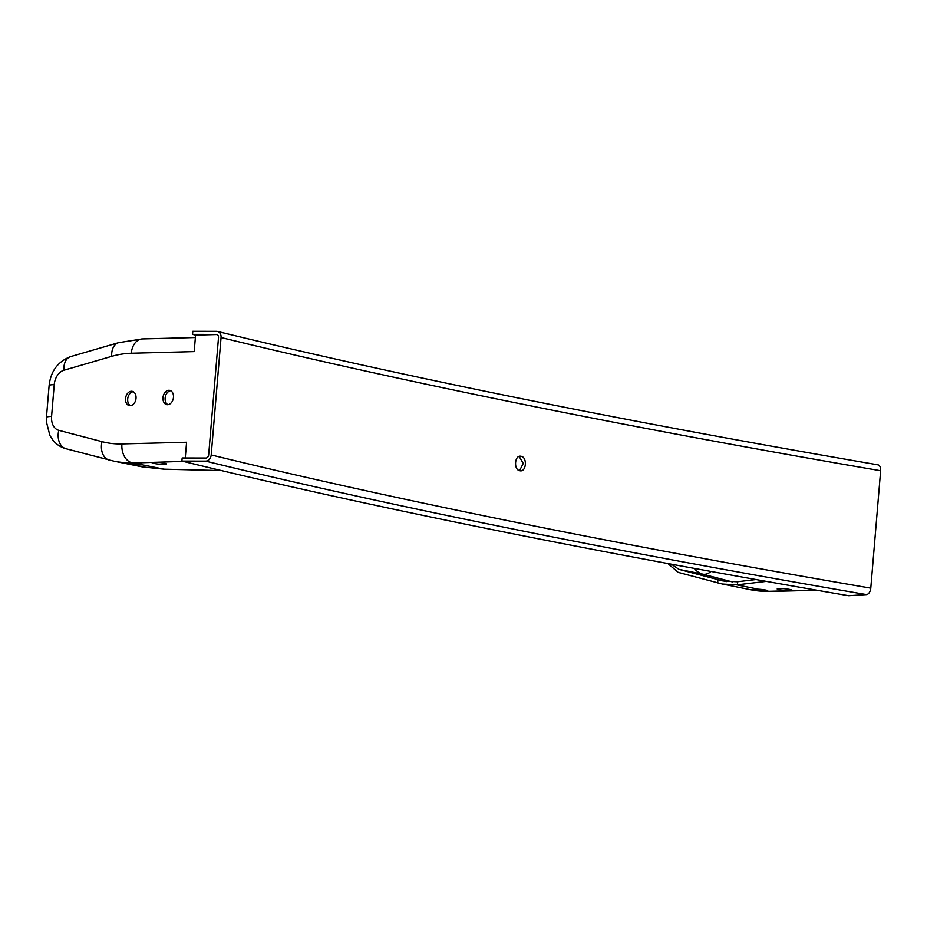 <?xml version="1.0" encoding="UTF-8"?>
<svg xmlns="http://www.w3.org/2000/svg" width="927" height="927" viewBox="0 0 927 927"><rect width="100%" height="100%" fill="white"/><g stroke="black" fill="none" stroke-linecap="round" stroke-linejoin="round"><path stroke-width="1.39" d="M521.067 456.293C527.579 457.162 526.304 472.469 519.85 470.719C513.361 469.862 514.624 454.554 521.067 456.293L520.267 456.223M520.65 470.789L519.85 470.719M519.526 470.638L523.268 463.43L519.155 456.443M779.445 588.564A7.277 0.823 -175.2 0 0 777.197 588.958A7.277 0.823 -175.2 0 0 781.577 590.093A7.277 0.823 -175.2 0 0 789.48 590.58A7.277 0.823 -175.2 0 0 791.716 590.186A7.277 0.823 -175.2 0 0 787.336 589.051A7.277 0.823 -175.2 0 0 779.445 588.564M755.482 589.155C748.437 588.877 759.109 591.032 765.517 591.183L767.371 591.032A7.277 0.823 -175.2 0 0 767.753 590.812A7.277 0.823 -175.2 0 0 758.483 589.236L753.257 589.352M131.391 391.264A7.277 5.18 -78.6 0 0 125.609 398.031A7.277 5.18 -78.6 0 0 129.34 405.62A7.277 5.18 -78.6 0 0 130.174 405.69A7.277 5.18 -78.6 0 0 135.956 398.923A7.277 5.18 -78.6 0 0 132.225 391.345A7.277 5.18 -78.6 0 0 131.391 391.264M133.268 391.715A7.277 5.18 -78.6 0 0 127.856 397.892A7.277 5.18 -78.6 0 0 130.452 405.667M168.83 390.29A7.277 5.18 -78.6 0 0 163.048 397.046A7.277 5.18 -78.6 0 0 166.779 404.635A7.277 5.18 -78.6 0 0 167.613 404.705A7.277 5.18 -78.6 0 0 173.395 397.938A7.277 5.18 -78.6 0 0 169.664 390.36A7.277 5.18 -78.6 0 0 168.83 390.29M170.707 390.742A7.277 5.18 -78.6 0 0 165.296 396.907A7.277 5.18 -78.6 0 0 167.891 404.693M154.253 462.306A7.277 0.823 -175.2 0 0 152.016 462.712A7.277 0.823 -175.2 0 0 156.385 463.836A7.277 0.823 -175.2 0 0 164.288 464.334A7.277 0.823 -175.2 0 0 166.524 463.929A7.277 0.823 -175.2 0 0 162.155 462.805A7.277 0.823 -175.2 0 0 154.253 462.306M130.29 462.897C123.256 462.631 133.917 464.786 140.336 464.925L142.19 464.786A7.277 0.823 -175.2 0 0 142.561 464.554A7.277 0.823 -175.2 0 0 133.291 462.99L128.077 463.106M667.834 563.523L678.251 572.388L722.423 584.033L736.814 584.867A156.049 17.659 -175.2 0 0 737.417 584.786L766.362 581.368M671.415 564.184L678.923 569.34L723.002 580.962L737.069 581.774A156.049 17.659 -175.2 0 0 737.683 581.704L756.026 579.537M192.538 334.38L216.234 334.427A3.117 2.514 103.7 0 1 216.709 334.485A3.117 2.514 103.7 0 1 218.505 337.521L208.656 454.937A3.117 2.514 103.7 0 1 205.852 458.031L182.167 457.973L181.901 461.067A3290.213 372.457 -175.2 0 0 848.668 595.713L866.455 594.578A6.246 3.754 -80.3 0 0 870.789 588.147L880.65 470.731A6.246 3.754 -80.3 0 0 877.892 464.821C623.709 421.252 403.569 376.791 217.451 331.449A6.246 5.029 -76.3 0 0 216.489 331.333L192.804 331.287L192.538 334.38A3290.213 372.457 -175.2 0 0 195.574 335.11L194.183 351.6L131.321 353.245A139.398 99.131 -78.6 0 0 111.704 356.362L63.882 370.255A14.565 10.359 -78.6 0 0 54.241 384.635L51.576 416.42A14.565 10.359 -78.6 0 0 58.76 430.325L102.005 441.646A139.398 99.131 -78.6 0 0 121.924 443.929L186.582 442.237L185.261 457.984M181.901 461.067L205.597 461.113A6.246 5.029 -76.3 0 0 211.194 454.948L221.055 337.532A6.246 5.029 -76.3 0 0 217.451 331.449M216.234 334.427A3261.082 369.166 -175.2 0 0 216.767 334.554L195.574 335.11M221.483 470.58L164.96 469.189A156.049 17.659 -175.2 0 0 163.859 469.155L142.41 466.907L114.091 461.183A156.049 110.962 101.4 0 0 132.005 462.724A16.64 11.553 -91.5 0 1 121.924 443.929M736.814 584.867L758.483 589.236M722.423 584.033L750.754 589.757A156.049 110.962 -78.6 0 0 768.668 591.299L815.864 590.059M767.371 591.032L768.668 591.299A16.64 11.553 -91.5 0 0 770.488 591.449L750.754 589.757M719.143 580.059L726.733 581.588M678.923 569.34L702.759 574.161A28.088 19.977 101.4 0 1 694.265 568.39M211.194 454.948A3254.836 368.459 -175.2 0 0 870.789 588.147M205.597 461.113A3261.082 369.166 -175.2 0 0 866.455 594.578M221.055 337.532A3254.836 368.459 -175.2 0 0 880.65 470.731M163.859 469.155L142.19 464.786M183.21 461.379L133.291 462.99M109.71 460.174A16.64 11.692 -75.3 0 1 109.259 460.07A16.64 11.692 -75.3 0 1 102.005 441.646M66.477 448.842A16.64 11.692 -75.3 0 1 66.014 448.738A16.64 11.692 -75.3 0 1 58.76 430.325M114.091 461.183L66.014 448.738C60.811 447.312 56.489 444.497 53.048 440.313L49.931 435.586L46.35 421.669L46.454 417.335A16.64 1.889 4.8 0 1 51.576 416.42M46.454 417.335L49.119 385.551A16.64 1.889 4.8 0 1 54.241 384.635M49.119 385.551C50.73 371.136 57.926 361.484 70.707 356.594A16.64 10.973 73.8 0 0 63.882 370.255M70.707 356.594L118.529 342.689A16.64 10.973 73.8 0 0 111.704 356.362M118.529 342.689L142.352 338.923A16.64 11.553 88.5 0 0 131.321 353.245M732.736 582.005L702.759 574.161A15.087 10.603 104.7 0 0 711.009 571.438M717.66 582.886L717.927 579.734M737.417 584.786L737.683 581.704M195.365 337.532L142.352 338.923M816.907 590.232L770.488 591.449"/></g></svg>
